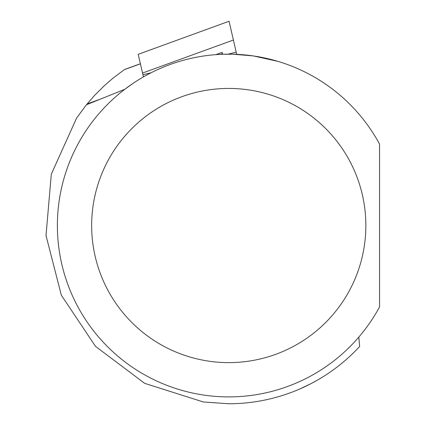 <?xml version="1.0" encoding="UTF-8"?>
<svg xmlns="http://www.w3.org/2000/svg" width="425" height="425" viewBox="0 0 425 425"><rect width="100%" height="100%" fill="white"/><g stroke="black" fill="none" stroke-linecap="round" stroke-linejoin="round"><path stroke-width="0.64" d="M215.73 54.655L222.179 52.376L222.62 54.267L233.155 54.214L253.374 55.935L277.822 61.338M216.989 54.565L220.474 54.357L222.488 53.709M358.812 337.11L359.656 346.471A178.224 178.224 0 0 1 228.751 403.75L203.347 401.981L144.697 383.35L95.508 346.359L61.328 295.168L46.012 235.535L51.308 174.17L76.622 118.017L86.45 104.747L124.759 89.319L132.935 83.449M379.557 306.924A171.371 171.371 0 0 1 119.855 357.85A171.371 171.371 0 0 1 119.855 93.203A171.371 171.371 0 0 1 379.557 144.133L379.557 306.924M365.845 225.526A137.094 137.094 0 0 1 160.204 344.255A137.094 137.094 0 0 1 160.204 106.802A137.094 137.094 0 0 1 365.845 225.526M317.996 379.796L311.185 383.541L299.885 388.939M123.824 70.013L112.758 78.375L104.539 85.505L94.265 95.742L86.45 104.747M143.427 76.909L138.21 54.32L229.064 21.25L236.704 54.342M124.344 69.652L140.404 63.814M87.109 103.939L102.701 98.271M142.928 74.757L151.029 72.797M228.066 54.161L236.21 52.19M142.534 73.047L233.399 40.024M124.605 69.472L140.383 63.729M138.21 54.32L229.064 21.25"/></g></svg>
